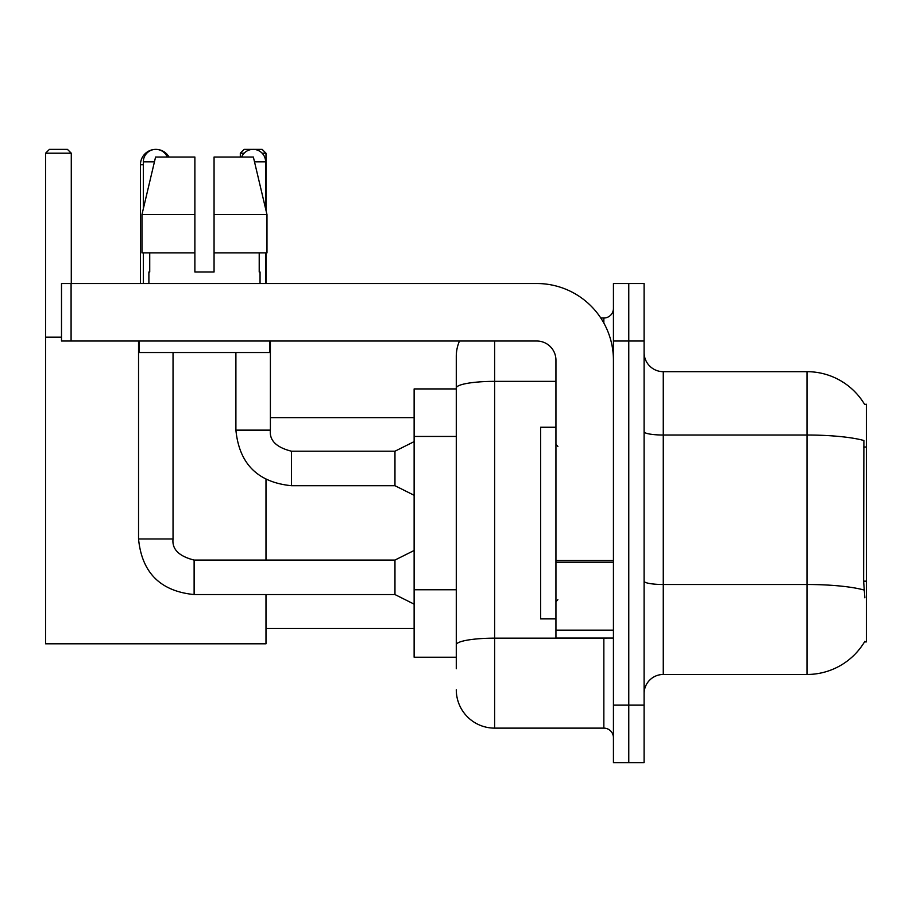 <?xml version="1.0" encoding="UTF-8"?>
<svg xmlns="http://www.w3.org/2000/svg" width="912" height="912" viewBox="0 0 912 912"><rect width="100%" height="100%" fill="white"/><g stroke="black" fill="none" stroke-linecap="round" stroke-linejoin="round"><path stroke-width="1.37" d="M663.263 674.47L806.995 674.47A67.078 67.078 0 0 0 864.85 641.318L864.519 641.888L866.4 641.888L866.4 404.255L864.656 404.495A67.078 67.078 0 0 0 806.995 371.674A67.078 67.078 0 0 1 864.519 404.255A67.078 67.078 0 0 0 806.995 371.674L663.263 371.674A19.163 19.163 0 0 1 644.1 352.511A19.163 19.163 0 0 0 663.263 371.674L663.263 674.47A19.163 19.163 0 0 0 644.1 693.633M456.285 668.724L456.285 388.022L456.285 388.922L414.128 388.922L414.128 657.221L456.285 657.221M628.767 705.136L628.767 762.626L644.1 762.626L644.1 705.136L628.767 705.136L628.767 762.626L613.434 762.626L613.434 705.136L628.767 705.136L628.767 341.02L628.767 705.136M613.434 705.136L613.434 283.518L628.767 283.518L628.767 341.02L628.767 283.518L644.1 283.518L644.1 705.136M864.85 597.816L863.618 581.161L863.892 440.507A67.078 11.651 180 0 0 806.995 435.024L806.995 371.674A67.078 67.078 0 0 1 864.656 404.495M494.612 341.02L494.612 728.129L603.847 728.129L603.847 638.058M600.803 318.014L603.847 318.014A9.587 9.587 0 0 0 613.434 308.438M456.285 424.935L456.285 356.341A38.327 38.327 0 0 1 459.488 341.02M456.285 651.476L456.285 601.247M555.944 381.364L494.612 381.364A38.327 6.658 180 0 0 456.285 388.022L456.285 356.341M613.434 737.717A9.587 9.587 0 0 0 603.847 728.129M494.612 728.129A38.327 38.327 0 0 1 456.285 689.803M214.058 272.027L194.883 272.027L214.058 272.027L194.883 272.027L214.058 272.027L214.058 157.035L253.365 157.035L266.977 214.537L266.977 252.863L214.058 252.863M244.154 153.205L240.312 153.205L244.142 149.374L262.154 149.374L265.985 153.205L265.985 210.319L266.977 214.537L214.058 214.537M555.944 427.249L540.611 427.249L540.611 618.895L555.944 618.895M140.459 283.518L140.459 164.707A15.333 15.333 0 0 1 155.792 149.374A12.46 12.46 0 0 1 167.295 157.035M169.073 157.035A15.333 15.333 0 0 0 155.792 149.374A12.46 12.46 0 0 0 143.332 161.834L143.332 208.7M265.985 594.556L265.985 643.804L45.6 643.804L45.6 153.205L49.43 149.374L67.442 149.374L71.284 153.205L45.6 153.205M71.284 283.518L71.284 153.205M45.6 337.178L61.503 337.178M265.985 560.059L265.985 479.518M265.985 252.863L265.985 283.518M265.985 153.205L262.132 153.205M240.312 153.205L240.312 157.035M414.128 604.143L394.964 594.556L394.964 560.059L414.128 550.483M138.544 341.02L138.544 538.981L173.041 538.981L173.041 352.511M143.332 252.863L143.332 283.518M241.646 157.035A12.46 12.46 0 0 1 265.609 161.834L265.609 208.7M414.128 495.284L394.964 485.708L394.964 451.212L414.128 441.625M235.9 352.511L235.9 430.133L270.397 430.133L270.397 341.02M265.609 252.863L265.609 283.518M613.434 638.058L555.944 638.058L555.944 560.561L613.434 560.561M613.434 360.183A76.654 76.654 0 0 0 536.78 283.518L71.09 283.518L71.09 341.02L536.78 341.02A19.163 19.163 0 0 1 555.944 360.183L555.944 560.561M71.09 341.02L61.503 341.02L61.503 283.518L71.09 283.518M148.895 272.027L149.728 272.027L148.895 272.027L148.895 283.518M260.045 272.027L259.213 272.027L260.045 272.027L260.045 283.518M259.213 252.863L259.213 272.027M194.883 214.537L141.964 214.537L155.576 157.035L194.883 157.035L194.883 272.027M149.728 272.027L149.728 252.863M139.308 341.02L139.308 352.511L269.633 352.511L269.633 341.02M194.883 252.863L141.964 252.863L141.964 214.537L155.576 157.035M266.977 252.863L266.977 214.537L253.365 157.035M866.4 447.017L863.618 447.017M866.4 581.161L863.618 581.161M456.285 436.438L414.128 436.438M456.285 589.745L414.128 589.745M806.995 674.47L806.995 435.024L663.263 435.024A19.163 3.329 0 0 1 644.1 431.695M864.097 590.041A67.078 11.651 180 0 0 806.995 584.501L663.263 584.501A19.163 3.329 -0 0 1 644.1 581.172M644.1 341.02L613.434 341.02M607.175 638.058A9.587 1.664 0 0 1 603.847 638.161L494.612 638.161A38.327 6.658 180 0 0 456.285 644.818M603.847 323.065L603.847 318.014M143.332 164.707L140.459 164.707M394.964 594.556L194.119 594.556C160.409 591.227 141.884 572.702 138.544 538.981C141.884 572.702 160.409 591.227 194.119 594.556C160.409 591.227 141.884 572.702 138.544 538.981C141.884 572.702 160.409 591.227 194.119 594.556L194.119 560.093C178.912 556.229 171.878 549.206 173.041 538.981C171.878 549.206 178.912 556.229 194.119 560.059C178.912 556.229 171.878 549.206 173.041 538.981C171.878 549.206 178.912 556.229 194.119 560.059C178.912 556.229 171.878 549.206 173.041 538.981M143.332 161.834L154.436 161.834M394.964 485.708L291.475 485.708C257.754 482.368 239.229 463.843 235.9 430.133C239.229 463.843 257.754 482.368 291.475 485.708C257.754 482.368 239.229 463.843 235.9 430.133C239.229 463.843 257.754 482.368 291.475 485.708L291.475 451.246M254.505 161.834L265.609 161.834M613.434 562.225L555.944 562.225M555.944 630.146L613.434 630.146M557.859 446.413L555.944 444.497M557.859 599.731L555.944 601.646M265.985 628.482L414.128 628.482M270.397 417.673L414.128 417.673M394.964 560.059L194.119 560.059M138.544 538.981C141.884 572.702 160.409 591.227 194.119 594.556M270.397 430.133C269.234 440.348 276.268 447.382 291.475 451.212C276.268 447.382 269.234 440.348 270.397 430.133C269.234 440.348 276.268 447.382 291.475 451.212C276.268 447.382 269.234 440.348 270.397 430.133C269.234 440.348 276.268 447.382 291.475 451.212L394.964 451.212M235.9 430.133C239.229 463.843 257.754 482.368 291.475 485.708"/></g></svg>
